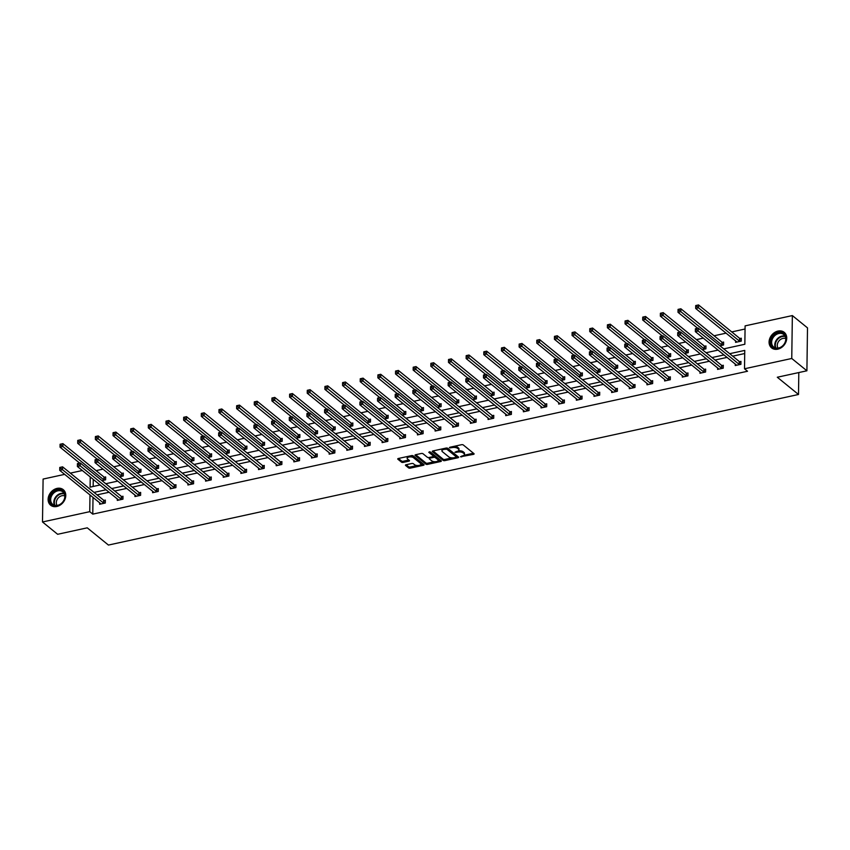 <?xml version="1.0" encoding="UTF-8"?>
<svg xmlns="http://www.w3.org/2000/svg" width="850" height="850" viewBox="0 0 850 850"><rect width="100%" height="100%" fill="white"/><g stroke="black" fill="none" stroke-linecap="round" stroke-linejoin="round"><path stroke-width="1.27" d="M460.456 456.779L473.45 454.368A1.264 0.542 -179.2 0 0 474.119 453.9A1.264 0.542 -179.2 0 0 473.971 453.645L463.261 444.943A1.264 0.542 -179.2 0 0 461.561 444.699L449.756 447.281L449.395 447.78L452.115 447.621A4.037 1.732 -179.2 0 1 457.576 448.386L458.469 449.119A4.037 1.732 -179.2 0 1 458.947 449.947A4.037 1.732 -179.2 0 1 456.811 451.435L454.92 452.274L457.651 452.115A4.037 1.732 -179.2 0 1 463.101 452.891L463.994 453.613A4.037 1.732 -179.2 0 1 464.472 454.442A4.037 1.732 -179.2 0 1 462.347 455.929L460.456 456.779M57.078 488.389A10.009 7.948 129.1 0 1 63.261 489.664A10.009 7.948 129.1 0 1 65.057 499.109A10.009 7.948 129.1 0 1 56.822 506.483A10.009 7.948 129.1 0 1 50.628 505.208A10.009 7.948 129.1 0 1 48.833 495.763A10.009 7.948 129.1 0 1 57.078 488.389M778.037 331.064A10.009 7.948 129.1 0 1 784.221 332.339A10.009 7.948 129.1 0 1 786.016 341.785A10.009 7.948 129.1 0 1 777.782 349.159A10.009 7.948 129.1 0 1 771.588 347.884A10.009 7.948 129.1 0 1 769.792 338.438A10.009 7.948 129.1 0 1 778.037 331.064M406.098 464.737A1.264 0.542 -179.2 0 0 405.439 465.205A1.264 0.542 -179.2 0 0 405.588 465.471L408.584 467.904A1.264 0.542 -179.2 0 0 410.295 468.148L423.406 465.29A1.264 0.542 -179.2 0 0 424.065 464.822A1.264 0.542 -179.2 0 0 423.916 464.567L413.217 455.866A1.264 0.542 -179.2 0 0 411.517 455.621L398.406 458.479A1.264 0.542 -179.2 0 0 397.736 458.947A1.264 0.542 -179.2 0 0 397.885 459.212L401.508 462.156A1.264 0.542 -179.2 0 0 403.219 462.4L408.829 461.178A1.264 0.542 -179.2 0 0 409.498 460.711A1.264 0.542 -179.2 0 0 409.349 460.445L407.543 458.989A3.368 1.445 -179.2 0 1 407.15 458.288A3.368 1.445 -179.2 0 1 409.711 456.928A3.368 1.445 -179.2 0 1 413.493 457.693L420.538 463.42A3.368 1.445 -179.2 0 1 420.931 464.111A3.368 1.445 -179.2 0 1 418.37 465.481A3.368 1.445 -179.2 0 1 414.587 464.716L413.419 463.76A1.264 0.542 -179.2 0 0 411.708 463.516L406.098 464.737M723.732 348.872L744.844 344.261L745.099 325.879L792.359 315.573L807.5 327.877L806.905 370.791L777.304 377.241L798.511 394.485L108.439 545.062L87.242 527.829L57.641 534.289L42.5 521.974L43.095 479.071L64.664 474.364M806.905 370.791L791.754 358.477L744.504 368.783L744.759 350.402L729.672 353.696M93.011 497.409L92.777 514.133L747.532 371.248L744.504 368.783M92.777 514.133L89.749 511.668L42.5 521.974M443.137 460.371A1.264 0.542 -179.2 0 0 444.848 460.615L457.959 457.746A1.264 0.542 -179.2 0 0 458.618 457.279A1.264 0.542 -179.2 0 0 458.469 457.024L447.769 448.322A1.264 0.542 -179.2 0 0 446.059 448.078L432.958 450.946A1.264 0.542 -179.2 0 0 432.289 451.414A1.264 0.542 -179.2 0 0 432.438 451.669L443.137 460.371L443.158 459.212A1.264 0.542 -179.2 0 0 444.858 459.446L452.115 457.863M440.683 461.518L427.571 464.376A1.264 0.542 -179.2 0 1 425.861 464.142L415.161 455.441A1.264 0.542 -179.2 0 1 415.013 455.175A1.264 0.542 -179.2 0 1 415.682 454.707L421.292 453.486A1.264 0.542 -179.2 0 1 422.992 453.73L427.337 457.257A1.264 0.542 -179.2 0 0 429.038 457.502L432.756 456.684A1.264 0.542 -179.2 0 0 433.426 456.216A1.264 0.542 -179.2 0 0 433.277 455.961L428.761 452.285L430.312 451.945L441.192 460.796A1.264 0.542 -179.2 0 1 441.341 461.051A1.264 0.542 -179.2 0 1 440.683 461.518L440.693 460.392L437.771 460.998M792.359 315.573L791.754 358.477M798.511 394.485L798.809 372.555M119.606 476.776L123.271 475.968L123.314 473.067L122.049 473.344M154.923 469.062L158.589 468.265L158.621 465.364L157.356 465.641M190.23 461.359L193.896 460.562L193.938 457.661L192.674 457.938M225.548 453.656L229.213 452.859L229.245 449.958L227.981 450.234M260.865 445.953L264.52 445.145L264.562 442.244L263.298 442.521M296.172 438.239L299.837 437.442L299.88 434.541L298.605 434.817M331.489 430.536L335.144 429.739L335.187 426.838L333.922 427.114M366.796 422.832L370.462 422.036L370.504 419.135L369.229 419.411M402.114 415.119L405.769 414.322L405.811 411.421L404.547 411.697M437.421 407.416L441.086 406.619L441.129 403.718L439.854 403.994M472.738 399.712L476.393 398.916L476.436 396.015L475.171 396.291M508.045 392.009L511.711 391.212L511.753 388.312L510.478 388.588M543.362 384.296L547.018 383.499L547.06 380.598L545.796 380.874M578.669 376.592L582.335 375.796L582.378 372.895L581.113 373.171M613.987 368.889L617.642 368.092L617.684 365.192L616.42 365.468M649.294 361.186L652.959 360.379L653.002 357.489L651.737 357.765M684.611 353.473L688.266 352.676L688.309 349.775L687.044 350.051M719.918 345.769L723.584 344.973L723.626 342.072L722.362 342.348M745.057 329.014L731.733 331.925M726.059 333.158L714.085 335.771M703.322 338.119L696.426 339.628M685.663 341.976L678.768 343.485M668.004 345.833L661.109 347.331M650.346 349.679L643.461 351.188M632.697 353.536L625.802 355.034M615.039 357.382L608.143 358.891M597.38 361.239L590.484 362.748M579.721 365.096L572.836 366.594M562.062 368.942L555.178 370.451M544.414 372.799L537.519 374.308M526.756 376.656L519.86 378.154M509.097 380.502L502.201 382.011M491.438 384.359L484.553 385.858M473.79 388.206L466.894 389.714M456.131 392.062L449.236 393.571M438.473 395.919L431.577 397.418M420.814 399.766L413.929 401.274M403.166 403.623L396.27 405.131M385.507 407.479L378.611 408.978M367.848 411.326L360.953 412.834M350.189 415.183L343.304 416.681M332.541 419.039L325.646 420.538M314.882 422.886L307.987 424.394M297.224 426.743L290.328 428.241M279.565 430.589L272.68 432.098M261.917 434.446L255.021 435.954M244.258 438.303L237.363 439.801M226.599 442.149L219.704 443.658M208.941 446.006L202.056 447.504M191.292 449.862L184.397 451.361M173.634 453.709L166.738 455.217M155.975 457.566L149.079 459.064M138.316 461.412L131.431 462.921M120.657 465.269L113.772 466.777M103.009 469.126L96.114 470.624M93.266 479.411L93.171 486.466M735.601 340.914L735.579 342.359L741.242 341.116L741.285 338.215L740.01 338.491M702.27 349.626L705.925 348.829L705.968 345.929L704.703 346.205M666.952 357.329L670.618 356.533L670.65 353.632L669.386 353.908M631.635 365.033L635.301 364.236L635.343 361.335L634.079 361.611M596.328 372.746L599.994 371.939L600.026 369.049L598.761 369.325M561.011 380.449L564.676 379.652L564.719 376.752L563.454 377.028M525.704 388.152L529.369 387.356L529.401 384.455L528.137 384.731M490.386 395.856L494.052 395.059L494.094 392.158L492.83 392.434M455.079 403.569L458.745 402.762L458.777 399.872L457.513 400.148M419.762 411.272L423.428 410.476L423.47 407.575L422.206 407.851M384.455 418.976L388.121 418.179L388.152 415.278L386.888 415.554M349.138 426.679L352.803 425.882L352.846 422.981L351.581 423.257M313.831 434.392L317.486 433.585L317.528 430.695L316.264 430.971M278.513 442.096L282.179 441.299L282.221 438.398L280.957 438.674M243.206 449.799L246.861 449.002L246.904 446.101L245.639 446.377M207.889 457.502L211.554 456.705L211.597 453.804L210.333 454.081M172.582 465.216L176.237 464.408L176.279 461.518L175.015 461.794M137.264 472.919L140.93 472.122L140.972 469.221L139.708 469.498M101.957 480.622L105.613 479.825L105.655 476.924L104.391 477.201M70.338 473.131L82.323 470.517M90.238 476.946L90.1 487.146L100.088 484.957M89.983 494.955L89.749 511.668M723.998 354.939L712.013 357.553M706.339 358.785L694.365 361.409M688.691 362.642L676.706 365.256M671.032 366.499L659.048 369.112M653.374 370.345L641.389 372.959M635.715 374.202L623.741 376.816M618.067 378.059L606.082 380.672M600.408 381.905L588.423 384.519M582.749 385.762L570.764 388.376M565.091 389.619L553.116 392.233M547.442 393.465L535.457 396.079M529.784 397.322L517.799 399.936M512.125 401.168L500.14 403.793M494.466 405.025L482.492 407.639M476.818 408.882L464.833 411.496M459.159 412.728L447.174 415.342M441.501 416.585L429.516 419.199M423.842 420.442L411.857 423.056M406.194 424.288L394.209 426.902M388.535 428.145L376.55 430.759M370.876 431.991L358.891 434.616M353.217 435.848L341.233 438.462M335.569 439.705L323.584 442.319M317.911 443.551L305.926 446.165M300.252 447.408L288.267 450.022M282.593 451.265L270.608 453.879M264.934 455.111L252.96 457.725M247.286 458.968L235.301 461.582M229.627 462.814L217.643 465.439M211.969 466.671L199.984 469.285M194.31 470.528L182.336 473.142M176.662 474.374L164.677 476.988M159.003 478.231L147.018 480.845M141.344 482.088L129.359 484.702M123.686 485.934L111.711 488.548M106.037 489.791L94.052 492.405M105.761 483.724L117.746 481.111M123.42 479.868L135.405 477.254M141.079 476.011L153.064 473.397M158.738 472.164L170.712 469.551M176.386 468.308L188.371 465.694M194.044 464.461L206.029 461.837M211.703 460.604L223.688 457.991M229.362 456.748L241.336 454.134M247.01 452.901L258.995 450.288M264.669 449.044L276.654 446.431M282.328 445.188L294.312 442.574M299.986 441.341L311.961 438.728M317.634 437.484L329.619 434.871M335.293 433.638L347.278 431.014M352.952 429.781L364.937 427.168M370.611 425.924L382.596 423.311M388.259 422.078L400.244 419.464M405.918 418.221L417.902 415.608M423.576 414.364L435.561 411.751M441.235 410.518L453.22 407.904M458.883 406.661L470.868 404.047M476.542 402.804L488.527 400.191M494.201 398.958L506.186 396.344M511.859 395.101L523.844 392.487M529.518 391.255L541.492 388.631M547.166 387.398L559.151 384.784M564.825 383.541L576.81 380.928M582.484 379.695L594.469 377.081M600.143 375.838L612.117 373.224M617.791 371.981L629.776 369.368M635.449 368.135L647.434 365.521M653.108 364.278L665.093 361.664M670.767 360.432L682.741 357.808M688.415 356.575L700.4 353.961M706.074 352.718L718.059 350.104M744.717 353.536L732.7 356.161M727.026 357.404L715.041 360.017M709.378 361.25L697.393 363.864M691.719 365.107L679.734 367.721M674.061 368.953L662.076 371.578M656.402 372.81L644.417 375.424M638.743 376.667L626.769 379.281M621.095 380.513L609.11 383.127M603.436 384.37L591.451 386.984M585.778 388.227L573.793 390.841M568.119 392.073L556.144 394.687M550.471 395.93L538.486 398.544M532.812 399.776L520.827 402.401M515.153 403.633L503.168 406.247M497.494 407.49L485.52 410.104M479.846 411.336L467.861 413.961M462.188 415.193L450.203 417.807M444.529 419.05L432.544 421.664M426.87 422.896L414.896 425.51M409.222 426.753L397.237 429.367M391.563 430.61L379.578 433.224M373.904 434.456L361.919 437.07M356.246 438.313L344.271 440.927M338.598 442.159L326.612 444.784M320.939 446.016L308.954 448.63M303.28 449.873L291.295 452.487M285.621 453.719L273.636 456.333M267.973 457.576L255.988 460.19M250.314 461.433L238.329 464.047M232.656 465.279L220.671 467.893M214.997 469.136L203.012 471.75M197.349 472.983L185.364 475.607M179.69 476.839L167.705 479.453M162.031 480.696L150.046 483.31M144.373 484.543L132.387 487.156M126.714 488.399L114.739 491.013M109.066 492.256L97.081 494.87M104.072 500.395L105.336 500.119L105.294 503.019L99.631 504.252L99.652 502.807M121.72 496.538L122.984 496.262L122.953 499.163L117.289 500.395L117.311 498.961M139.379 492.692L140.643 492.416L140.601 495.316L134.948 496.549L134.969 495.104M157.038 488.835L158.302 488.559L158.259 491.459L152.607 492.692L152.617 491.247M174.696 484.978L175.961 484.702L175.918 487.603L170.255 488.835L170.276 487.401M192.344 481.132L193.609 480.856L193.577 483.756L187.914 484.989L187.935 483.544M210.003 477.275L211.268 476.999L211.225 479.899L205.572 481.132L205.594 479.687M227.662 473.429L228.926 473.152L228.884 476.043L223.231 477.286L223.242 475.841M245.321 469.572L246.585 469.296L246.542 472.196L240.879 473.429L240.901 471.984M262.969 465.715L264.244 465.439L264.201 468.339L258.538 469.572L258.559 468.138M280.627 461.869L281.892 461.592L281.849 464.483L276.197 465.726L276.218 464.281M298.286 458.012L299.551 457.736L299.508 460.636L293.856 461.869L293.877 460.424M315.945 454.155L317.209 453.879L317.167 456.779L311.504 458.012L311.525 456.578M333.593 450.309L334.868 450.033L334.826 452.933L329.163 454.166L329.184 452.721M351.252 446.452L352.516 446.176L352.484 449.076L346.821 450.309L346.842 448.864M368.911 442.595L370.175 442.319L370.132 445.219L364.48 446.462L364.501 445.017M386.569 438.749L387.834 438.473L387.791 441.373L382.128 442.606L382.149 441.161M404.217 434.892L405.493 434.616L405.45 437.516L399.787 438.749L399.808 437.314M421.876 431.046L423.141 430.769L423.109 433.659L417.446 434.902L417.467 433.457M439.535 427.189L440.799 426.913L440.757 429.813L435.104 431.046L435.126 429.601M457.194 423.332L458.458 423.056L458.416 425.956L452.752 427.189L452.774 425.754M474.842 419.486L476.117 419.209L476.074 422.11L470.411 423.342L470.433 421.897M492.501 415.629L493.765 415.353L493.733 418.253L488.07 419.486L488.091 418.041M510.159 411.772L511.424 411.496L511.381 414.396L505.729 415.639L505.75 414.194M527.818 407.926L529.082 407.649L529.04 410.55L523.388 411.783L523.398 410.337M545.477 404.069L546.741 403.793L546.699 406.693L541.036 407.926L541.057 406.491M563.125 400.223L564.389 399.946L564.357 402.836L558.694 404.079L558.716 402.634M580.784 396.366L582.048 396.089L582.006 398.99L576.353 400.223L576.374 398.777M598.442 392.509L599.707 392.233L599.664 395.133L594.012 396.366L594.023 394.931M616.101 388.663L617.366 388.386L617.323 391.287L611.66 392.519L611.681 391.074M633.749 384.806L635.014 384.529L634.982 387.43L629.319 388.663L629.34 387.217M651.408 380.949L652.673 380.672L652.63 383.573L646.977 384.816L646.999 383.371M669.067 377.103L670.331 376.826L670.289 379.727L664.636 380.959L664.647 379.514M686.726 373.246L687.99 372.969L687.947 375.87L682.284 377.103L682.306 375.658M704.374 369.399L705.649 369.123L705.606 372.013L699.943 373.256L699.964 371.811M722.032 365.543L723.297 365.266L723.254 368.167L717.602 369.399L717.623 367.954M739.691 361.686L740.956 361.409L740.913 364.31L735.261 365.543L735.282 364.108M464.472 454.442L464.493 453.284A4.037 1.732 -179.2 0 0 464.015 452.455L463.994 453.613M458.341 450.84A4.037 1.732 -179.2 0 1 463.123 451.722L464.015 452.455M458.947 449.947L458.957 448.789A4.037 1.732 -179.2 0 0 458.479 447.961L458.469 449.119M454.304 446.282A4.037 1.732 -179.2 0 1 457.587 447.228L458.479 447.961M463.941 455.292L473.439 453.209L473.45 454.368M432.979 450.936L443.158 459.212M456.365 456.939L457.948 456.599M455.897 457.342L456.259 456.832L446.866 449.193L444.061 449.374A4.037 1.732 -179.2 0 0 441.936 450.872A4.037 1.732 -179.2 0 0 442.414 451.701L448.832 456.918A4.037 1.732 -179.2 0 0 454.293 457.693L455.897 457.342M456.269 456.036L456.259 456.832M446.866 449.193L446.888 448.035L456.28 455.674M442.489 448.864A4.037 1.732 -179.2 0 0 441.947 449.703L441.936 450.872M434.52 461.709L427.582 463.218L427.571 464.376M415.703 454.707L425.882 462.984A1.264 0.542 -179.2 0 0 427.582 463.218M433.288 455.313A1.264 0.542 -179.2 0 0 433.447 455.058A1.264 0.542 -179.2 0 0 433.298 454.803L429.526 451.743M431.842 460.923A3.368 1.445 -179.2 0 0 435.625 461.688A3.368 1.445 -179.2 0 0 438.186 460.317A3.368 1.445 -179.2 0 0 437.782 459.627L435.296 457.608A1.264 0.542 -179.2 0 0 433.596 457.364L429.877 458.171A1.264 0.542 -179.2 0 0 429.207 458.639A1.264 0.542 -179.2 0 0 429.356 458.904L431.842 460.923M438.186 460.317L438.196 459.159A3.368 1.445 -179.2 0 0 437.803 458.458L437.782 459.627M433.447 455.058L433.606 456.206A1.264 0.542 -179.2 0 1 435.317 456.45L437.803 458.458M429.229 457.459A1.264 0.542 -179.2 0 0 429.218 457.481L429.207 458.639M420.931 464.111L420.952 462.953A3.368 1.445 -179.2 0 0 420.548 462.262L420.538 463.42M410.943 455.749A3.368 1.445 -179.2 0 1 413.504 456.524L420.548 462.262M407.522 456.493A3.368 1.445 -179.2 0 0 407.161 457.13L407.15 458.288M398.427 458.479L401.529 460.998A1.264 0.542 -179.2 0 0 403.24 461.242L408.818 460.02M406.13 464.737L408.606 466.746A1.264 0.542 -179.2 0 0 410.306 466.99L417.159 465.492M420.569 464.748L423.396 464.132L423.406 465.29M695.746 306.754L696.872 306.51L696.894 305.352L695.757 305.596L695.672 308.454L695.714 305.554L698.541 304.938L698.498 307.838L695.672 308.454L736.684 341.785A1.286 0.552 0.8 0 1 736.822 341.987L736.844 342.082M741.274 338.959L739.861 338.438A1.286 0.552 0.8 0 1 739.553 338.268L698.541 304.938L696.894 305.352M739.978 341.392L739.819 341.339A1.286 0.552 0.8 0 1 739.511 341.169L696.872 306.51M696.554 329.704L696.564 328.536L695.438 328.791L695.417 329.949L696.554 329.704L698.179 331.022L695.343 331.638L695.385 328.748L698.211 328.121L698.179 331.022L739.181 364.363A1.286 0.552 -179.2 0 0 739.489 364.533L739.649 364.586M736.525 365.266L736.504 365.181A1.286 0.552 -179.2 0 0 736.355 364.979L695.343 331.638L695.417 329.949M696.564 328.536L698.211 328.121L739.224 361.462A1.286 0.552 -179.2 0 0 739.532 361.632L740.945 362.153M678.088 310.611L679.214 310.356L679.235 309.198L678.098 309.453L678.013 312.301L678.056 309.4L680.882 308.784L680.839 311.684L678.013 312.301L697.638 328.249M723.616 342.816L722.202 342.295A1.286 0.552 0.8 0 1 721.894 342.125L680.882 308.784L679.235 309.198M722.319 345.249L722.16 345.196A1.286 0.552 0.8 0 1 721.852 345.026L679.214 310.356M660.429 314.457L661.566 314.213L661.576 313.055L660.45 313.299L660.354 316.158L660.397 313.257L663.223 312.641L663.191 315.541L660.354 316.158L679.979 332.106M705.957 346.672L704.544 346.141A1.286 0.552 0.8 0 1 704.236 345.982L663.223 312.641L661.576 313.055M704.661 349.106L704.501 349.042A1.286 0.552 0.8 0 1 704.193 348.882L661.566 314.213M678.895 333.551L678.906 332.392L677.779 332.637L677.758 333.806L678.895 333.551L680.521 334.879L677.694 335.495L677.726 332.594L680.563 331.978L680.521 334.879L721.533 368.22A1.286 0.552 -179.2 0 0 721.841 368.379L721.99 368.443M718.866 369.123L718.845 369.038A1.286 0.552 -179.2 0 0 718.696 368.836L677.694 335.495L677.758 333.806M678.906 332.392L680.563 331.978L721.565 365.319A1.286 0.552 -179.2 0 0 721.873 365.479L723.286 366.01M661.236 337.408L661.258 336.249L660.121 336.494L660.11 337.652L661.236 337.408L662.862 338.736L660.036 339.352L660.078 336.451L662.904 335.835L662.862 338.736L703.874 372.066A1.286 0.552 -179.2 0 0 704.183 372.236L704.342 372.289M701.207 372.98L701.186 372.884A1.286 0.552 -179.2 0 0 701.048 372.683L660.036 339.352L660.11 337.652M661.258 336.249L662.904 335.835L703.917 369.166A1.286 0.552 -179.2 0 0 704.225 369.336L705.638 369.856M785.06 335.144A8.67 6.874 129.1 0 1 782.117 346.449A8.67 6.874 129.1 0 1 771.726 345.865A8.67 6.874 129.1 0 1 774.669 334.56A8.67 6.874 129.1 0 1 785.06 335.144M772.523 345.706A8.022 6.375 -50.9 0 0 773.638 346.981A8.022 6.375 -50.9 0 0 782.924 345.557A8.022 6.375 -50.9 0 0 784.869 335.793A8.022 6.375 -50.9 0 0 783.753 334.528A8.022 6.375 -50.9 0 0 774.467 335.952A8.022 6.375 -50.9 0 0 772.523 345.706M778.016 348.096A6.322 5.015 129.1 0 1 777.973 348.022A6.322 5.015 129.1 0 1 778.982 340.903A6.322 5.015 129.1 0 1 785.751 338.587M784.922 332.998A9.945 7.894 -50.9 0 0 784.667 332.786A9.945 7.894 -50.9 0 0 773.149 334.549A9.945 7.894 -50.9 0 0 770.737 346.651A9.945 7.894 -50.9 0 0 772.119 348.224A9.945 7.894 -50.9 0 0 772.384 348.426M64.101 492.479A8.67 6.874 129.1 0 1 61.157 503.774A8.67 6.874 129.1 0 1 50.766 503.189A8.67 6.874 129.1 0 1 53.709 491.884A8.67 6.874 129.1 0 1 64.101 492.479M51.563 503.041A8.022 6.375 -50.9 0 0 52.668 504.305A8.022 6.375 -50.9 0 0 61.965 502.881A8.022 6.375 -50.9 0 0 63.909 493.117A8.022 6.375 -50.9 0 0 62.794 491.853A8.022 6.375 -50.9 0 0 53.497 493.276A8.022 6.375 -50.9 0 0 51.563 503.041M57.056 505.431A6.322 5.015 129.1 0 1 57.003 505.346A6.322 5.015 129.1 0 1 58.013 498.228A6.322 5.015 129.1 0 1 64.791 495.911M63.963 490.333A9.945 7.894 -50.9 0 0 63.708 490.11A9.945 7.894 -50.9 0 0 52.179 491.874A9.945 7.894 -50.9 0 0 49.768 503.986A9.945 7.894 -50.9 0 0 51.159 505.548A9.945 7.894 -50.9 0 0 51.425 505.761M642.77 318.314L643.907 318.07L643.918 316.912L642.791 317.156L642.696 320.014L642.738 317.114L645.575 316.498L645.532 319.388L642.696 320.014L662.32 335.962M688.298 350.519L686.885 349.998A1.286 0.552 0.8 0 1 686.577 349.828L645.575 316.498L643.918 316.912M687.002 352.952L686.853 352.899A1.286 0.552 0.8 0 1 686.545 352.729L643.907 318.07M643.577 341.264L643.599 340.096L642.462 340.351L642.451 341.509L643.577 341.264L645.203 342.582L642.377 343.198L642.419 340.297L645.246 339.681L645.203 342.582L686.216 375.923A1.286 0.552 -179.2 0 0 686.524 376.093L686.683 376.146M683.559 376.826L683.528 376.741A1.286 0.552 -179.2 0 0 683.389 376.539L642.377 343.198L642.451 341.509M643.599 340.096L645.246 339.681L686.258 373.022A1.286 0.552 -179.2 0 0 686.566 373.192L687.979 373.713M625.122 322.171L626.248 321.916L626.269 320.758L625.133 321.002L625.048 323.861L625.09 320.96L627.916 320.344L627.874 323.244L625.048 323.861L644.661 339.809M670.65 354.376L669.237 353.855A1.286 0.552 0.8 0 1 668.929 353.685L627.916 320.344L626.269 320.758M669.354 356.809L669.194 356.745A1.286 0.552 0.8 0 1 668.886 356.586L626.248 321.916M625.929 345.111L625.94 343.953L624.814 344.197L624.793 345.355L625.929 345.111L627.555 346.439L624.718 347.055L624.761 344.154L627.587 343.538L627.555 346.439L668.557 379.78A1.286 0.552 -179.2 0 0 668.865 379.939L669.024 380.003M665.901 380.683L665.879 380.598A1.286 0.552 -179.2 0 0 665.731 380.396L624.718 347.055L624.793 345.355M625.94 343.953L627.587 343.538L668.599 376.879A1.286 0.552 -179.2 0 0 668.907 377.039L670.321 377.57M607.463 326.017L608.589 325.773L608.611 324.615L607.474 324.859L607.389 327.717L607.431 324.817L610.258 324.201L610.215 327.101L607.389 327.717L627.013 343.666M652.991 358.222L651.578 357.701A1.286 0.552 0.8 0 1 651.27 357.542L610.258 324.201L608.611 324.615M651.695 360.655L651.536 360.602A1.286 0.552 0.8 0 1 651.227 360.432L608.589 325.773M608.271 348.967L608.281 347.809L607.155 348.054L607.134 349.212L608.271 348.967L609.896 350.285L607.059 350.912L607.102 348.011L609.939 347.395L609.896 350.285L650.909 383.626A1.286 0.552 -179.2 0 0 651.217 383.796L651.366 383.849M648.242 384.529L648.221 384.444A1.286 0.552 -179.2 0 0 648.072 384.243L607.059 350.912L607.134 349.212M608.281 347.809L609.939 347.395L650.941 380.726A1.286 0.552 -179.2 0 0 651.249 380.896L652.662 381.416M589.804 329.874L590.941 329.63L590.952 328.461L589.826 328.716L589.73 331.564L589.773 328.674L592.599 328.047L592.567 330.947L589.73 331.564L609.354 347.522M635.332 362.079L633.919 361.558A1.286 0.552 0.8 0 1 633.611 361.388L592.599 328.047L590.952 328.461M634.036 364.512L633.877 364.459A1.286 0.552 0.8 0 1 633.569 364.289L590.941 329.63M590.612 352.814L590.633 351.656L589.496 351.911L589.486 353.069L590.612 352.814L592.237 354.142L589.411 354.758L589.454 351.858L592.28 351.241L592.237 354.142L633.25 387.483A1.286 0.552 -179.2 0 0 633.558 387.642L633.718 387.706M630.583 388.386L630.562 388.301A1.286 0.552 -179.2 0 0 630.424 388.099L589.411 354.758L589.486 353.069M590.633 351.656L592.28 351.241L633.293 384.582A1.286 0.552 -179.2 0 0 633.601 384.752L635.014 385.273M572.146 333.721L573.282 333.476L573.293 332.318L572.167 332.562L572.071 335.421L572.114 332.52L574.951 331.904L574.908 334.804L572.071 335.421L591.696 351.369M617.674 365.936L616.261 365.404A1.286 0.552 0.8 0 1 615.952 365.245L574.951 331.904L573.293 332.318M616.378 368.369L616.229 368.305A1.286 0.552 0.8 0 1 615.921 368.146L573.282 333.476M572.953 356.671L572.974 355.513L571.838 355.757L571.827 356.915L572.953 356.671L574.579 357.999L571.753 358.615L571.795 355.714L574.621 355.098L574.579 357.999L615.591 391.329A1.286 0.552 -179.2 0 0 615.899 391.499L616.059 391.563M612.924 392.243L612.903 392.158A1.286 0.552 -179.2 0 0 612.765 391.956L571.753 358.615L571.827 356.915M572.974 355.513L574.621 355.098L615.634 388.439A1.286 0.552 -179.2 0 0 615.942 388.599L617.355 389.119M554.497 337.578L555.624 337.333L555.645 336.175L554.508 336.419L554.423 339.277L554.455 336.377L557.292 335.761L557.249 338.661L554.423 339.277L574.037 355.226M600.015 369.782L598.612 369.261A1.286 0.552 0.8 0 1 598.304 369.091L557.292 335.761L555.645 336.175M598.719 372.215L598.57 372.162A1.286 0.552 0.8 0 1 598.262 371.992L555.624 337.333M555.305 360.527L555.316 359.369L554.189 359.614L554.168 360.772L555.305 360.527L556.931 361.845L554.094 362.461L554.136 359.571L556.963 358.944L556.931 361.845L597.933 395.186A1.286 0.552 -179.2 0 0 598.241 395.356L598.4 395.409M595.276 396.089L595.255 396.004A1.286 0.552 -179.2 0 0 595.106 395.803L554.094 362.461L554.168 360.772M555.316 359.369L556.963 358.944L597.975 392.286A1.286 0.552 -179.2 0 0 598.283 392.456L599.696 392.976M536.839 341.434L537.965 341.179L537.986 340.021L536.849 340.276L536.764 343.124L536.807 340.223L539.633 339.607L539.591 342.507L536.764 343.124L556.389 359.072M582.367 373.639L580.954 373.118A1.286 0.552 0.8 0 1 580.646 372.948L539.633 339.607L537.986 340.021M581.071 376.072L580.911 376.019A1.286 0.552 0.8 0 1 580.603 375.849L537.965 341.179M519.18 345.281L520.317 345.036L520.327 343.878L519.201 344.123L519.106 346.981L519.148 344.08L521.974 343.464L521.932 346.364L519.106 346.981L538.73 362.929M564.708 377.496L563.295 376.964A1.286 0.552 0.8 0 1 562.987 376.805L521.974 343.464L520.327 343.878M563.412 379.929L563.253 379.865A1.286 0.552 0.8 0 1 562.944 379.706L520.317 345.036M501.521 349.138L502.658 348.893L502.669 347.735L501.543 347.979L501.447 350.837L501.489 347.937L504.326 347.321L504.284 350.211L501.447 350.837L521.071 366.786M547.049 381.342L545.636 380.821A1.286 0.552 0.8 0 1 545.328 380.651L504.326 347.321L502.669 347.735M545.753 383.775L545.604 383.722A1.286 0.552 0.8 0 1 545.296 383.552L502.658 348.893M483.873 352.994L484.999 352.739L485.021 351.581L483.884 351.826L483.799 354.684L483.831 351.783L486.668 351.167L486.625 354.067L483.799 354.684L503.413 370.632M529.391 385.199L527.988 384.678A1.286 0.552 0.8 0 1 527.68 384.508L486.668 351.167L485.021 351.581M528.094 387.632L527.946 387.568A1.286 0.552 0.8 0 1 527.638 387.409L484.999 352.739M466.214 356.841L467.341 356.596L467.362 355.438L466.225 355.683L466.14 358.541L466.183 355.64L469.009 355.024L468.966 357.924L466.14 358.541L485.754 374.489M511.743 389.045L510.329 388.524A1.286 0.552 0.8 0 1 510.021 388.365L469.009 355.024L467.362 355.438M510.446 391.489L510.287 391.425A1.286 0.552 0.8 0 1 509.979 391.255L467.341 356.596M448.556 360.697L449.692 360.453L449.703 359.284L448.577 359.539L448.481 362.387L448.524 359.497L451.35 358.87L451.308 361.771L448.481 362.387L468.106 378.346M494.084 392.902L492.671 392.381A1.286 0.552 0.8 0 1 492.362 392.211L451.35 358.87L449.703 359.284M492.788 395.335L492.628 395.282A1.286 0.552 0.8 0 1 492.32 395.112L449.692 360.453M430.897 364.554L432.034 364.299L432.044 363.141L430.918 363.386L430.822 366.244L430.865 363.343L433.691 362.727L433.659 365.627L430.822 366.244L450.447 382.192M476.425 396.759L475.012 396.228A1.286 0.552 0.8 0 1 474.704 396.068L433.691 362.727L432.044 363.141M475.129 399.192L474.98 399.128A1.286 0.552 0.8 0 1 474.672 398.969L432.034 364.299M413.249 368.401L414.375 368.156L414.396 366.998L413.259 367.243L413.174 370.101L413.206 367.2L416.043 366.584L416.001 369.484L413.174 370.101L432.788 386.049M458.766 400.605L457.364 400.084A1.286 0.552 0.8 0 1 457.056 399.914L416.043 366.584L414.396 366.998M457.47 403.038L457.321 402.985A1.286 0.552 0.8 0 1 457.013 402.815L414.375 368.156M395.59 372.257L396.716 372.013L396.737 370.844L395.601 371.099L395.516 373.947L395.558 371.046L398.384 370.43L398.342 373.331L395.516 373.947L415.129 389.895M441.118 404.462L439.705 403.941A1.286 0.552 0.8 0 1 439.397 403.771L398.384 370.43L396.737 370.844M439.822 406.895L439.663 406.842A1.286 0.552 0.8 0 1 439.354 406.672L396.716 372.013M377.931 376.104L379.068 375.859L379.079 374.701L377.953 374.946L377.857 377.804L377.899 374.903L380.726 374.287L380.683 377.188L377.857 377.804L397.481 393.752M423.459 408.319L422.046 407.788A1.286 0.552 0.8 0 1 421.738 407.628L380.726 374.287L379.079 374.701M422.163 410.752L422.004 410.688A1.286 0.552 0.8 0 1 421.696 410.529L379.068 375.859M537.646 364.374L537.657 363.216L536.531 363.46L536.509 364.629L537.646 364.374L539.272 365.702L536.435 366.318L536.477 363.418L539.314 362.801L539.272 365.702L580.284 399.043A1.286 0.552 -179.2 0 0 580.593 399.203L580.741 399.266M577.617 399.946L577.596 399.861A1.286 0.552 -179.2 0 0 577.447 399.659L536.435 366.318L536.509 364.629M537.657 363.216L539.314 362.801L580.316 396.142A1.286 0.552 -179.2 0 0 580.624 396.312L582.037 396.833M519.987 368.231L520.009 367.072L518.872 367.317L518.861 368.475L519.987 368.231L521.613 369.559L518.787 370.175L518.819 367.274L521.656 366.658L521.613 369.559L562.626 402.889A1.286 0.552 -179.2 0 0 562.934 403.059L563.082 403.112M559.959 403.803L559.938 403.707A1.286 0.552 -179.2 0 0 559.799 403.506L518.787 370.175L518.861 368.475M520.009 367.072L521.656 366.658L562.668 399.999A1.286 0.552 -179.2 0 0 562.976 400.159L564.379 400.679M502.329 372.087L502.35 370.919L501.213 371.174L501.203 372.332L502.329 372.087L503.954 373.405L501.128 374.021L501.171 371.121L503.997 370.504L503.954 373.405L544.967 406.746A1.286 0.552 -179.2 0 0 545.275 406.916L545.434 406.969M542.3 407.649L542.279 407.564A1.286 0.552 -179.2 0 0 542.141 407.362L501.128 374.021L501.203 372.332M502.35 370.919L503.997 370.504L545.009 403.846A1.286 0.552 -179.2 0 0 545.317 404.016L546.731 404.536M484.681 375.934L484.691 374.776L483.565 375.02L483.544 376.178L484.681 375.934L486.296 377.262L483.469 377.878L483.512 374.978L486.338 374.361L486.296 377.262L527.308 410.603A1.286 0.552 -179.2 0 0 527.616 410.763L527.776 410.826M524.652 411.506L524.631 411.421A1.286 0.552 -179.2 0 0 524.482 411.219L483.469 377.878L483.544 376.178M484.691 374.776L486.338 374.361L527.351 407.703A1.286 0.552 -179.2 0 0 527.659 407.862L529.072 408.393M467.022 379.791L467.033 378.632L465.906 378.877L465.885 380.035L467.022 379.791L468.647 381.108L465.811 381.735L465.853 378.834L468.69 378.218L468.647 381.108L509.66 414.449A1.286 0.552 -179.2 0 0 509.968 414.619L510.117 414.672M506.993 415.363L506.972 415.267A1.286 0.552 -179.2 0 0 506.823 415.066L465.811 381.735L465.885 380.035M467.033 378.632L468.69 378.218L509.692 411.549A1.286 0.552 -179.2 0 0 510 411.719L511.413 412.239M449.363 383.637L449.384 382.479L448.248 382.734L448.237 383.892L449.363 383.637L450.989 384.965L448.163 385.581L448.194 382.681L451.031 382.064L450.989 384.965L492.001 418.306A1.286 0.552 -179.2 0 0 492.309 418.476L492.458 418.529M489.334 419.209L489.313 419.124A1.286 0.552 -179.2 0 0 489.164 418.922L448.163 385.581L448.237 383.892M449.384 382.479L451.031 382.064L492.044 415.406A1.286 0.552 -179.2 0 0 492.352 415.576L493.754 416.096M431.704 387.494L431.726 386.336L430.589 386.58L430.578 387.738L431.704 387.494L433.33 388.822L430.504 389.438L430.546 386.538L433.373 385.921L433.33 388.822L474.342 422.163A1.286 0.552 -179.2 0 0 474.651 422.322L474.81 422.386M471.676 423.066L471.654 422.981A1.286 0.552 -179.2 0 0 471.516 422.779L430.504 389.438L430.578 387.738M431.726 386.336L433.373 385.921L474.385 419.263A1.286 0.552 -179.2 0 0 474.693 419.422L476.106 419.942M414.056 391.351L414.067 390.192L412.941 390.437L412.919 391.595L414.056 391.351L415.671 392.668L412.845 393.284L412.888 390.394L415.714 389.778L415.671 392.668L456.684 426.009A1.286 0.552 -179.2 0 0 456.992 426.179L457.151 426.233M454.027 426.913L454.006 426.828A1.286 0.552 -179.2 0 0 453.858 426.626L412.845 393.284L412.919 391.595M414.067 390.192L415.714 389.778L456.726 423.109A1.286 0.552 -179.2 0 0 457.034 423.279L458.447 423.799M396.397 395.197L396.408 394.039L395.282 394.283L395.261 395.452L396.397 395.197L398.023 396.525L395.186 397.141L395.229 394.241L398.055 393.624L398.023 396.525L439.036 429.866A1.286 0.552 -179.2 0 0 439.344 430.026L439.493 430.089M436.369 430.769L436.348 430.684A1.286 0.552 -179.2 0 0 436.199 430.483L395.186 397.141L395.261 395.452M396.408 394.039L398.055 393.624L439.067 426.966A1.286 0.552 -179.2 0 0 439.376 427.136L440.789 427.656M378.739 399.054L378.76 397.896L377.623 398.14L377.612 399.298L378.739 399.054L380.364 400.382L377.538 400.998L377.57 398.098L380.407 397.481L380.364 400.382L421.377 433.712A1.286 0.552 -179.2 0 0 421.685 433.882L421.834 433.936M418.71 434.626L418.689 434.531A1.286 0.552 -179.2 0 0 418.54 434.339L377.538 400.998L377.612 399.298M378.76 397.896L380.407 397.481L421.419 430.822A1.286 0.552 -179.2 0 0 421.728 430.982L423.13 431.502M360.272 379.961L361.409 379.716L361.42 378.558L360.294 378.803L360.198 381.661L360.241 378.76L363.067 378.144L363.035 381.034L360.198 381.661L379.822 397.609M405.801 412.165L404.388 411.644A1.286 0.552 0.8 0 1 404.079 411.474L363.067 378.144L361.42 378.558M404.504 414.598L404.345 414.545A1.286 0.552 0.8 0 1 404.037 414.375L361.409 379.716M361.08 402.911L361.101 401.742L359.964 401.997L359.954 403.155L361.08 402.911L362.706 404.228L359.879 404.844L359.922 401.954L362.748 401.328L362.706 404.228L403.718 437.569A1.286 0.552 -179.2 0 0 404.026 437.739L404.186 437.793M401.051 438.473L401.03 438.388A1.286 0.552 -179.2 0 0 400.892 438.186L359.879 404.844L359.954 403.155M361.101 401.742L362.748 401.328L403.761 434.669A1.286 0.552 -179.2 0 0 404.069 434.839L405.482 435.359M342.614 383.817L343.751 383.562L343.772 382.404L342.635 382.659L342.55 385.507L342.582 382.606L345.419 381.99L345.376 384.891L342.55 385.507L362.164 401.455M388.142 416.022L386.739 415.501A1.286 0.552 0.8 0 1 386.431 415.331L345.419 381.99L343.772 382.404M386.846 418.455L386.697 418.391A1.286 0.552 0.8 0 1 386.389 418.232L343.751 383.562M343.432 406.757L343.442 405.599L342.316 405.843L342.295 407.001L343.432 406.757L345.047 408.085L342.221 408.701L342.263 405.801L345.089 405.184L345.047 408.085L386.059 441.426A1.286 0.552 -179.2 0 0 386.368 441.586L386.527 441.649M383.403 442.329L383.382 442.244A1.286 0.552 -179.2 0 0 383.233 442.043L342.221 408.701L342.295 407.001M343.442 405.599L345.089 405.184L386.102 438.526A1.286 0.552 -179.2 0 0 386.41 438.685L387.823 439.216M324.966 387.664L326.092 387.419L326.113 386.261L324.976 386.506L324.891 389.364L324.934 386.463L327.76 385.847L327.717 388.748L324.891 389.364L344.505 405.312M370.494 419.868L369.081 419.348A1.286 0.552 0.8 0 1 368.772 419.188L327.76 385.847L326.113 386.261M369.197 422.312L369.038 422.248A1.286 0.552 0.8 0 1 368.73 422.078L326.092 387.419M325.773 410.614L325.784 409.456L324.658 409.7L324.636 410.858L325.773 410.614L327.399 411.942L324.562 412.558L324.604 409.658L327.431 409.041L327.399 411.942L368.401 445.272A1.286 0.552 -179.2 0 0 368.709 445.442L368.868 445.496M365.744 446.186L365.723 446.091A1.286 0.552 -179.2 0 0 365.574 445.889L324.562 412.558L324.636 410.858M325.784 409.456L327.431 409.041L368.443 442.372A1.286 0.552 -179.2 0 0 368.751 442.542L370.164 443.062M307.307 391.521L308.433 391.276L308.454 390.118L307.317 390.362L307.233 393.21L307.275 390.32L310.101 389.693L310.059 392.594L307.233 393.21L326.857 409.169M352.835 423.725L351.422 423.204A1.286 0.552 0.8 0 1 351.114 423.034L310.101 389.693L308.454 390.118M351.539 426.158L351.379 426.105A1.286 0.552 0.8 0 1 351.071 425.935L308.433 391.276M308.114 414.46L308.136 413.302L306.999 413.557L306.978 414.715L308.114 414.46L309.74 415.788L306.914 416.404L306.946 413.504L309.783 412.888L309.74 415.788L350.752 449.129A1.286 0.552 -179.2 0 0 351.061 449.299L351.209 449.353M348.086 450.033L348.064 449.947A1.286 0.552 -179.2 0 0 347.916 449.746L306.914 416.404L306.978 414.715M308.136 413.302L309.783 412.888L350.795 446.229A1.286 0.552 -179.2 0 0 351.103 446.399L352.506 446.919M289.648 395.377L290.785 395.123L290.796 393.964L289.669 394.209L289.574 397.067L289.616 394.166L292.442 393.55L292.411 396.451L289.574 397.067L309.198 413.015M335.176 427.582L333.763 427.061A1.286 0.552 0.8 0 1 333.455 426.891L292.442 393.55L290.796 393.964M333.88 430.015L333.721 429.951A1.286 0.552 0.8 0 1 333.413 429.792L290.785 395.123M290.456 418.317L290.477 417.159L289.34 417.403L289.329 418.561L290.456 418.317L292.081 419.645L289.255 420.261L289.297 417.361L292.124 416.744L292.081 419.645L333.094 452.986A1.286 0.552 -179.2 0 0 333.402 453.146L333.561 453.209M330.427 453.889L330.406 453.804A1.286 0.552 -179.2 0 0 330.267 453.603L289.255 420.261L289.329 418.561M290.477 417.159L292.124 416.744L333.136 450.086A1.286 0.552 -179.2 0 0 333.444 450.245L334.858 450.776M271.989 399.224L273.126 398.979L273.137 397.821L272.011 398.066L271.926 400.924L271.957 398.023L274.794 397.407L274.752 400.308L271.926 400.924L291.539 416.872M317.517 431.428L316.104 430.908A1.286 0.552 0.8 0 1 315.796 430.748L274.794 397.407L273.137 397.821M316.221 433.861L316.072 433.808A1.286 0.552 0.8 0 1 315.764 433.638L273.126 398.979M272.797 422.174L272.818 421.016L271.681 421.26L271.671 422.418L272.797 422.174L274.422 423.491L271.596 424.108L271.639 421.217L274.465 420.601L274.422 423.491L315.435 456.832A1.286 0.552 -179.2 0 0 315.743 457.002L315.902 457.056M312.779 457.736L312.747 457.651A1.286 0.552 -179.2 0 0 312.609 457.449L271.596 424.108L271.671 422.418M272.818 421.016L274.465 420.601L315.478 453.932A1.286 0.552 -179.2 0 0 315.786 454.102L317.199 454.623M254.341 403.081L255.468 402.836L255.489 401.668L254.352 401.922L254.267 404.77L254.309 401.869L257.136 401.253L257.093 404.154L254.267 404.77L273.881 420.718M299.869 435.285L298.456 434.764A1.286 0.552 0.8 0 1 298.148 434.594L257.136 401.253L255.489 401.668M298.573 437.718L298.414 437.665A1.286 0.552 0.8 0 1 298.106 437.495L255.468 402.836M255.149 426.02L255.159 424.862L254.033 425.106L254.012 426.275L255.149 426.02L256.774 427.348L253.938 427.964L253.98 425.064L256.806 424.447L256.774 427.348L297.776 460.689A1.286 0.552 -179.2 0 0 298.084 460.849L298.244 460.913M295.12 461.592L295.099 461.507A1.286 0.552 -179.2 0 0 294.95 461.306L253.938 427.964L254.012 426.275M255.159 424.862L256.806 424.447L297.819 457.789A1.286 0.552 -179.2 0 0 298.127 457.959L299.54 458.479M236.683 406.927L237.809 406.683L237.83 405.524L236.693 405.769L236.608 408.627L236.651 405.726L239.477 405.11L239.434 408.011L236.608 408.627L256.233 424.575M282.211 439.142L280.797 438.611A1.286 0.552 0.8 0 1 280.489 438.451L239.477 405.11L237.83 405.524M280.914 441.575L280.755 441.511A1.286 0.552 0.8 0 1 280.447 441.352L237.809 406.683M219.024 410.784L220.161 410.539L220.171 409.381L219.045 409.626L218.949 412.484L218.992 409.583L221.818 408.967L221.786 411.857L218.949 412.484L238.574 428.432M264.552 442.988L263.139 442.467A1.286 0.552 0.8 0 1 262.831 442.297L221.818 408.967L220.171 409.381M263.256 445.421L263.096 445.368A1.286 0.552 0.8 0 1 262.788 445.198L220.161 410.539M201.365 414.641L202.502 414.386L202.512 413.228L201.386 413.483L201.291 416.33L201.333 413.429L204.17 412.813L204.127 415.714L201.291 416.33L220.915 432.278M246.893 446.845L245.48 446.324A1.286 0.552 0.8 0 1 245.172 446.154L204.17 412.813L202.512 413.228M245.597 449.278L245.448 449.225A1.286 0.552 0.8 0 1 245.14 449.055L202.502 414.386M183.717 418.487L184.843 418.243L184.864 417.084L183.727 417.329L183.643 420.187L183.685 417.286L186.511 416.67L186.469 419.571L183.643 420.187L203.256 436.135M229.245 450.691L227.832 450.171A1.286 0.552 0.8 0 1 227.524 450.011L186.511 416.67L184.864 417.084M227.949 453.135L227.789 453.071A1.286 0.552 0.8 0 1 227.481 452.912L184.843 418.243M166.058 422.344L167.184 422.099L167.206 420.941L166.069 421.186L165.984 424.033L166.026 421.143L168.852 420.527L168.81 423.417L165.984 424.033L185.608 439.992M211.586 454.548L210.173 454.027A1.286 0.552 0.8 0 1 209.865 453.858L168.852 420.527L167.206 420.941M210.29 456.981L210.131 456.928A1.286 0.552 0.8 0 1 209.822 456.758L167.184 422.099M148.399 426.201L149.536 425.946L149.547 424.788L148.421 425.032L148.325 427.89L148.367 424.989L151.194 424.373L151.162 427.274L148.325 427.89L167.949 443.838M193.928 458.405L192.514 457.884A1.286 0.552 0.8 0 1 192.206 457.714L151.194 424.373L149.547 424.788M192.631 460.838L192.472 460.774A1.286 0.552 0.8 0 1 192.164 460.615L149.536 425.946M130.741 430.047L131.877 429.803L131.888 428.644L130.762 428.889L130.666 431.747L130.709 428.846L133.546 428.23L133.503 431.131L130.666 431.747L150.291 447.695M176.269 462.251L174.856 461.731A1.286 0.552 0.8 0 1 174.548 461.571L133.546 428.23L131.888 428.644M174.972 464.684L174.824 464.631A1.286 0.552 0.8 0 1 174.516 464.461L131.877 429.803M113.093 433.904L114.219 433.659L114.24 432.491L113.103 432.746L113.018 435.593L113.061 432.703L115.887 432.076L115.844 434.977L113.018 435.593L132.632 451.552M158.61 466.108L157.208 465.587A1.286 0.552 0.8 0 1 156.899 465.418L115.887 432.076L114.24 432.491M157.314 468.541L157.165 468.488A1.286 0.552 0.8 0 1 156.857 468.318L114.219 433.659M95.434 437.75L96.56 437.506L96.581 436.348L95.444 436.592L95.359 439.45L95.402 436.549L98.228 435.933L98.186 438.834L95.359 439.45L114.984 455.398M140.962 469.965L139.549 469.434A1.286 0.552 0.8 0 1 139.241 469.274L98.228 435.933L96.581 436.348M139.666 472.398L139.506 472.334A1.286 0.552 0.8 0 1 139.198 472.175L96.56 437.506M77.775 441.607L78.912 441.362L78.922 440.204L77.796 440.449L77.701 443.307L77.743 440.406L80.569 439.79L80.527 442.68L77.701 443.307L97.325 459.255M123.303 473.811L121.89 473.291A1.286 0.552 0.8 0 1 121.582 473.121L80.569 439.79L78.922 440.204M122.007 476.244L121.848 476.191A1.286 0.552 0.8 0 1 121.539 476.021L78.912 441.362M237.49 429.877L237.501 428.719L236.374 428.963L236.353 430.121L237.49 429.877L239.116 431.205L236.289 431.821L236.321 428.921L239.158 428.304L239.116 431.205L280.128 464.536A1.286 0.552 -179.2 0 0 280.436 464.706L280.585 464.759M277.461 465.449L277.44 465.364A1.286 0.552 -179.2 0 0 277.291 465.163L236.289 431.821L236.353 430.121M237.501 428.719L239.158 428.304L280.16 461.646A1.286 0.552 -179.2 0 0 280.468 461.805L281.881 462.326M219.831 433.734L219.852 432.565L218.716 432.82L218.705 433.978L219.831 433.734L221.457 435.051L218.631 435.668L218.673 432.777L221.499 432.151L221.457 435.051L262.469 468.392A1.286 0.552 -179.2 0 0 262.777 468.562L262.937 468.616M259.803 469.296L259.781 469.211A1.286 0.552 -179.2 0 0 259.643 469.009L218.631 435.668L218.705 433.978M219.852 432.565L221.499 432.151L262.512 465.492A1.286 0.552 -179.2 0 0 262.82 465.662L264.233 466.183M202.173 437.58L202.194 436.422L201.057 436.666L201.046 437.824L202.173 437.58L203.798 438.908L200.972 439.524L201.014 436.624L203.841 436.007L203.798 438.908L244.811 472.249A1.286 0.552 -179.2 0 0 245.119 472.409L245.278 472.473M242.154 473.152L242.123 473.067A1.286 0.552 -179.2 0 0 241.984 472.866L200.972 439.524L201.046 437.824M202.194 436.422L203.841 436.007L244.853 469.349A1.286 0.552 -179.2 0 0 245.161 469.508L246.574 470.039M184.524 441.437L184.535 440.279L183.409 440.523L183.387 441.681L184.524 441.437L186.15 442.765L183.313 443.381L183.356 440.481L186.182 439.864L186.15 442.765L227.152 476.096A1.286 0.552 -179.2 0 0 227.46 476.266L227.619 476.319M224.496 477.009L224.474 476.914A1.286 0.552 -179.2 0 0 224.326 476.712L183.313 443.381L183.387 441.681M184.535 440.279L186.182 439.864L227.194 473.195A1.286 0.552 -179.2 0 0 227.502 473.365L228.916 473.886M166.866 445.283L166.876 444.125L165.75 444.38L165.729 445.538L166.866 445.283L168.491 446.611L165.654 447.228L165.697 444.327L168.534 443.711L168.491 446.611L209.504 479.953A1.286 0.552 -179.2 0 0 209.812 480.123L209.961 480.176M206.837 480.856L206.816 480.771A1.286 0.552 -179.2 0 0 206.667 480.569L165.654 447.228L165.729 445.538M166.876 444.125L168.534 443.711L209.536 477.052A1.286 0.552 -179.2 0 0 209.844 477.222L211.257 477.743M149.207 449.14L149.228 447.982L148.091 448.226L148.081 449.384L149.207 449.14L150.833 450.468L148.006 451.084L148.049 448.184L150.875 447.567L150.833 450.468L191.845 483.809A1.286 0.552 -179.2 0 0 192.153 483.969L192.312 484.033M189.178 484.712L189.157 484.627A1.286 0.552 -179.2 0 0 189.019 484.426L148.006 451.084L148.081 449.384M149.228 447.982L150.875 447.567L191.887 480.909A1.286 0.552 -179.2 0 0 192.196 481.068L193.609 481.599M131.548 452.997L131.569 451.839L130.433 452.083L130.422 453.241L131.548 452.997L133.174 454.314L130.347 454.941L130.39 452.041L133.216 451.424L133.174 454.314L174.186 487.656A1.286 0.552 -179.2 0 0 174.494 487.826L174.654 487.879M171.519 488.559L171.498 488.474A1.286 0.552 -179.2 0 0 171.36 488.272L130.347 454.941L130.422 453.241M131.569 451.839L133.216 451.424L174.229 484.755A1.286 0.552 -179.2 0 0 174.537 484.925L175.95 485.446M113.9 456.843L113.911 455.685L112.784 455.929L112.763 457.098L113.9 456.843L115.526 458.171L112.689 458.788L112.731 455.887L115.558 455.271L115.526 458.171L156.528 491.513A1.286 0.552 -179.2 0 0 156.836 491.672L156.995 491.736M153.871 492.416L153.85 492.331A1.286 0.552 -179.2 0 0 153.701 492.129L112.689 458.788L112.763 457.098M113.911 455.685L115.558 455.271L156.57 488.612A1.286 0.552 -179.2 0 0 156.878 488.782L158.291 489.303M96.241 460.7L96.252 459.542L95.126 459.786L95.104 460.944L96.241 460.7L97.867 462.028L95.03 462.644L95.073 459.744L97.909 459.127L97.867 462.028L138.879 495.359A1.286 0.552 -179.2 0 0 139.188 495.529L139.336 495.592M136.212 496.272L136.191 496.188A1.286 0.552 -179.2 0 0 136.042 495.986L95.03 462.644L95.104 460.944M96.252 459.542L97.909 459.127L138.911 492.469A1.286 0.552 -179.2 0 0 139.219 492.628L140.633 493.149M78.582 464.557L78.604 463.388L77.467 463.643L77.456 464.801L78.582 464.557L80.208 465.874L77.382 466.491L77.424 463.601L80.251 462.974L80.208 465.874L121.221 499.216A1.286 0.552 -179.2 0 0 121.529 499.386L121.677 499.439M118.554 500.119L118.532 500.034A1.286 0.552 -179.2 0 0 118.394 499.832L77.382 466.491L77.456 464.801M78.604 463.388L80.251 462.974L121.263 496.315A1.286 0.552 -179.2 0 0 121.571 496.485L122.974 497.006M60.116 445.464L61.253 445.209L61.264 444.051L60.138 444.306L60.042 447.153L60.084 444.252L62.921 443.636L62.879 446.537L60.042 447.153L79.666 463.101M105.644 477.668L104.231 477.147A1.286 0.552 0.8 0 1 103.923 476.978L62.921 443.636L61.264 444.051M104.348 480.101L104.199 480.048A1.286 0.552 0.8 0 1 103.891 479.878L61.253 445.209M60.924 468.403L60.945 467.245L59.808 467.489L59.797 468.647L60.924 468.403L62.549 469.731L59.723 470.348L59.766 467.447L62.592 466.831L62.549 469.731L103.562 503.072A1.286 0.552 -179.2 0 0 103.87 503.232L104.029 503.296M100.895 503.976L100.874 503.891A1.286 0.552 -179.2 0 0 100.736 503.689L59.723 470.348L59.797 468.647M60.945 467.245L62.592 466.831L103.604 500.172A1.286 0.552 -179.2 0 0 103.912 500.331L105.326 500.862M461.656 456.078L461.646 456.939M450.596 447.089L450.585 447.95M456.131 451.584L456.121 452.444M463.123 451.722L463.101 452.891M457.661 451.191L457.651 452.115M457.587 447.228L457.576 448.386M452.126 446.76L452.115 447.621M457.969 456.62L457.959 457.746M444.858 459.446L444.848 460.615M445.687 448.163L445.676 449.023M444.072 448.513L444.061 449.374M425.882 462.984L425.861 464.142M433.298 454.803L433.277 455.961M435.317 456.45L435.296 457.608M433.606 456.206L433.596 457.364M429.888 457.311L429.877 458.171M413.504 456.524L413.493 457.693M408.85 460.041L408.829 461.178M403.24 461.242L403.219 462.4M401.529 460.998L401.508 462.156M410.306 466.99L410.295 468.148M408.606 466.746L408.584 467.904M739.861 338.438L739.819 341.339M739.553 338.268L739.511 341.169M739.181 364.363L739.224 361.462M739.489 364.533L739.532 361.632M722.202 342.295L722.16 345.196M721.894 342.125L721.852 345.026M704.544 346.141L704.501 349.042M704.236 345.982L704.193 348.882M721.533 368.22L721.565 365.319M721.841 368.379L721.873 365.479M703.874 372.066L703.917 369.166M704.183 372.236L704.225 369.336M775.476 347.937A8.022 6.375 129.1 0 1 776.911 339.299A8.022 6.375 129.1 0 1 785.071 336.132M785.304 336.621A7.756 6.162 -50.9 0 0 777.367 339.671A7.756 6.162 -50.9 0 0 776.008 348.054M54.517 505.261A8.022 6.375 129.1 0 1 55.951 496.623A8.022 6.375 129.1 0 1 64.111 493.457M64.334 493.946A7.756 6.162 -50.9 0 0 56.408 497.006A7.756 6.162 -50.9 0 0 55.037 505.389M686.885 349.998L686.853 352.899M686.577 349.828L686.545 352.729M686.216 375.923L686.258 373.022M686.524 376.093L686.566 373.192M669.237 353.855L669.194 356.745M668.929 353.685L668.886 356.586M668.557 379.78L668.599 376.879M668.865 379.939L668.907 377.039M651.578 357.701L651.536 360.602M651.27 357.542L651.227 360.432M650.909 383.626L650.941 380.726M651.217 383.796L651.249 380.896M633.919 361.558L633.877 364.459M633.611 361.388L633.569 364.289M633.25 387.483L633.293 384.582M633.558 387.642L633.601 384.752M616.261 365.404L616.229 368.305M615.952 365.245L615.921 368.146M615.591 391.329L615.634 388.439M615.899 391.499L615.942 388.599M598.612 369.261L598.57 372.162M598.304 369.091L598.262 371.992M597.933 395.186L597.975 392.286M598.241 395.356L598.283 392.456M580.954 373.118L580.911 376.019M580.646 372.948L580.603 375.849M563.295 376.964L563.253 379.865M562.987 376.805L562.944 379.706M545.636 380.821L545.604 383.722M545.328 380.651L545.296 383.552M527.988 384.678L527.946 387.568M527.68 384.508L527.638 387.409M510.329 388.524L510.287 391.425M510.021 388.365L509.979 391.255M492.671 392.381L492.628 395.282M492.362 392.211L492.32 395.112M475.012 396.228L474.98 399.128M474.704 396.068L474.672 398.969M457.364 400.084L457.321 402.985M457.056 399.914L457.013 402.815M439.705 403.941L439.663 406.842M439.397 403.771L439.354 406.672M422.046 407.788L422.004 410.688M421.738 407.628L421.696 410.529M580.284 399.043L580.316 396.142M580.593 399.203L580.624 396.312M562.626 402.889L562.668 399.999M562.934 403.059L562.976 400.159M544.967 406.746L545.009 403.846M545.275 406.916L545.317 404.016M527.308 410.603L527.351 407.703M527.616 410.763L527.659 407.862M509.66 414.449L509.692 411.549M509.968 414.619L510 411.719M492.001 418.306L492.044 415.406M492.309 418.476L492.352 415.576M474.342 422.163L474.385 419.263M474.651 422.322L474.693 419.422M456.684 426.009L456.726 423.109M456.992 426.179L457.034 423.279M439.036 429.866L439.067 426.966M439.344 430.026L439.376 427.136M421.377 433.712L421.419 430.822M421.685 433.882L421.728 430.982M404.388 411.644L404.345 414.545M404.079 411.474L404.037 414.375M403.718 437.569L403.761 434.669M404.026 437.739L404.069 434.839M386.739 415.501L386.697 418.391M386.431 415.331L386.389 418.232M386.059 441.426L386.102 438.526M386.368 441.586L386.41 438.685M369.081 419.348L369.038 422.248M368.772 419.188L368.73 422.078M368.401 445.272L368.443 442.372M368.709 445.442L368.751 442.542M351.422 423.204L351.379 426.105M351.114 423.034L351.071 425.935M350.752 449.129L350.795 446.229M351.061 449.299L351.103 446.399M333.763 427.061L333.721 429.951M333.455 426.891L333.413 429.792M333.094 452.986L333.136 450.086M333.402 453.146L333.444 450.245M316.104 430.908L316.072 433.808M315.796 430.748L315.764 433.638M315.435 456.832L315.478 453.932M315.743 457.002L315.786 454.102M298.456 434.764L298.414 437.665M298.148 434.594L298.106 437.495M297.776 460.689L297.819 457.789M298.084 460.849L298.127 457.959M280.797 438.611L280.755 441.511M280.489 438.451L280.447 441.352M263.139 442.467L263.096 445.368M262.831 442.297L262.788 445.198M245.48 446.324L245.448 449.225M245.172 446.154L245.14 449.055M227.832 450.171L227.789 453.071M227.524 450.011L227.481 452.912M210.173 454.027L210.131 456.928M209.865 453.858L209.822 456.758M192.514 457.884L192.472 460.774M192.206 457.714L192.164 460.615M174.856 461.731L174.824 464.631M174.548 461.571L174.516 464.461M157.208 465.587L157.165 468.488M156.899 465.418L156.857 468.318M139.549 469.434L139.506 472.334M139.241 469.274L139.198 472.175M121.89 473.291L121.848 476.191M121.582 473.121L121.539 476.021M280.128 464.536L280.16 461.646M280.436 464.706L280.468 461.805M262.469 468.392L262.512 465.492M262.777 468.562L262.82 465.662M244.811 472.249L244.853 469.349M245.119 472.409L245.161 469.508M227.152 476.096L227.194 473.195M227.46 476.266L227.502 473.365M209.504 479.953L209.536 477.052M209.812 480.123L209.844 477.222M191.845 483.809L191.887 480.909M192.153 483.969L192.196 481.068M174.186 487.656L174.229 484.755M174.494 487.826L174.537 484.925M156.528 491.513L156.57 488.612M156.836 491.672L156.878 488.782M138.879 495.359L138.911 492.469M139.188 495.529L139.219 492.628M121.221 499.216L121.263 496.315M121.529 499.386L121.571 496.485M104.231 477.147L104.199 480.048M103.923 476.978L103.891 479.878M103.562 503.072L103.604 500.172M103.87 503.232L103.912 500.331M456.386 455.855L456.365 457.013"/></g></svg>

